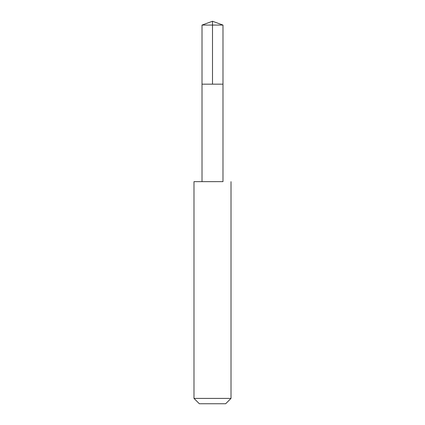 <?xml version="1.0" encoding="UTF-8"?>
<svg xmlns="http://www.w3.org/2000/svg" width="425" height="425" viewBox="0 0 425 425"><rect width="100%" height="100%" fill="white"/><g stroke="black" fill="none" stroke-linecap="round" stroke-linejoin="round"><path stroke-width="0.64" d="M222.982 181.64L193.991 181.656L202.018 181.64L202.013 84.177L222.987 84.177L222.987 25.07L202.013 25.07L202.013 84.177L222.987 84.177L222.982 181.64L202.024 181.64M231.009 181.656L231.009 398.406L193.991 398.406L193.991 181.656M231.009 398.406L225.664 403.75L199.336 403.75L193.991 398.406M202.013 25.07L212.5 21.25L212.5 84.177M212.5 21.25L222.987 25.07"/></g></svg>
